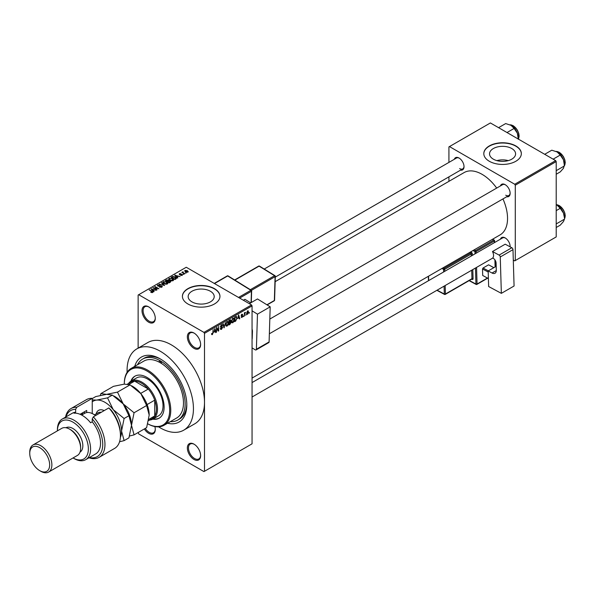 <?xml version="1.0" encoding="UTF-8"?>
<svg xmlns="http://www.w3.org/2000/svg" width="595" height="595" viewBox="0 0 595 595"><rect width="100%" height="100%" fill="white"/><g stroke="black" fill="none" stroke-linecap="round" stroke-linejoin="round"><path stroke-width="0.89" d="M193.992 348.358A9.386 5.422 60 0 1 187.358 336.859A9.386 5.422 60 0 1 193.992 333.029L193.992 333.029A9.386 5.422 60 0 1 200.627 344.527A9.386 5.422 60 0 1 193.992 348.358M194.275 333.2A8.605 4.968 -120 0 0 190.244 332.925A8.605 4.968 -120 0 0 188.927 339.819A8.605 4.968 -120 0 0 194.543 347.398A8.605 4.968 -120 0 0 198.849 347.822A8.605 4.968 -120 0 0 200.619 344.193M193.992 459.466A9.386 5.422 60 0 1 187.358 447.968A9.386 5.422 60 0 1 193.992 444.138L193.992 444.138A9.386 5.422 60 0 1 200.627 455.636A9.386 5.422 60 0 1 193.992 459.466M194.275 444.309A8.605 4.968 -120 0 0 190.244 444.034A8.605 4.968 -120 0 0 188.927 450.928A8.605 4.968 -120 0 0 194.543 458.507A8.605 4.968 -120 0 0 198.849 458.931A8.605 4.968 -120 0 0 200.619 455.301M154.871 426.57A9.386 5.422 60 0 1 155.28 429.456A9.386 5.422 60 0 1 148.646 433.286A9.386 5.422 60 0 1 144.332 428.958M145.277 428.407A8.605 4.968 -120 0 0 149.196 432.327A8.605 4.968 -120 0 0 153.503 432.751A8.605 4.968 -120 0 0 155.273 429.121M148.646 322.178A9.386 5.422 60 0 1 142.012 310.679A9.386 5.422 60 0 1 148.646 306.849L148.646 306.849A9.386 5.422 60 0 1 155.28 318.347A9.386 5.422 60 0 1 148.646 322.178M148.929 307.02A8.605 4.968 -120 0 0 144.897 306.745A8.605 4.968 -120 0 0 143.581 313.639A8.605 4.968 -120 0 0 149.196 321.218A8.605 4.968 -120 0 0 153.503 321.642A8.605 4.968 -120 0 0 155.273 318.013M511.782 148.534A13.03 7.519 0 0 0 497.584 146.906A13.03 7.519 0 0 0 489.536 153.852A13.03 7.519 0 0 0 493.352 159.17A13.03 7.519 0 0 0 507.557 160.806A13.03 7.519 0 0 0 515.597 153.852A13.03 7.519 0 0 0 511.782 148.534M508.249 160.62A13.03 7.519 0 0 0 496.885 160.62M515.843 145.939A18.772 10.836 0 0 0 495.382 143.588A18.772 10.836 0 0 0 483.802 153.599A18.772 10.836 0 0 0 489.298 161.26A18.772 10.836 0 0 0 509.751 163.61A18.772 10.836 0 0 0 521.339 153.599A18.772 10.836 0 0 0 515.843 145.939M521.339 153.726A18.772 10.836 0 0 0 515.843 146.192A18.772 10.836 0 0 0 495.486 143.819A18.772 10.836 0 0 0 483.802 153.726M191.969 301.888A13.03 7.519 180 0 1 188.154 296.57A13.03 7.519 180 0 1 196.194 289.616A13.03 7.519 180 0 1 210.392 291.252A13.03 7.519 180 0 1 214.207 296.57A13.03 7.519 180 0 1 206.167 303.517A13.03 7.519 180 0 1 191.969 301.888M214.453 288.649A18.772 10.836 0 0 0 194 286.299A18.772 10.836 0 0 0 182.412 296.31A18.772 10.836 0 0 0 187.908 303.978A18.772 10.836 0 0 0 208.362 306.328A18.772 10.836 0 0 0 219.949 296.31A18.772 10.836 0 0 0 214.453 288.649M219.949 296.444A18.772 10.836 0 0 0 214.453 288.91A18.772 10.836 0 0 0 194.104 286.53A18.772 10.836 0 0 0 182.412 296.444M500.425 185.923A7.036 4.061 60 0 1 505.17 184.666L505.17 184.666A7.036 4.061 60 0 1 510.146 193.286A7.036 4.061 60 0 1 506.68 196.759M505.453 184.837A6.255 3.615 -120 0 0 502.589 184.673L269.818 319.061M454.305 159.296A7.036 4.061 60 0 1 459.05 158.039L459.05 158.039A7.036 4.061 60 0 1 464.026 166.66A7.036 4.061 60 0 1 460.56 170.133M459.333 158.21A6.255 3.615 -120 0 0 456.469 158.047L264.225 269.037M500.425 239.183A7.036 4.061 60 0 1 505.17 237.918L505.17 237.918A7.036 4.061 60 0 1 510.146 246.538A7.036 4.061 60 0 1 510.138 246.836M505.453 238.097A6.255 3.615 -120 0 0 502.589 237.926L252.057 382.578M134.745 366.341A37.537 21.673 60 0 1 160.256 358.889L160.256 358.889A37.537 21.673 60 0 1 186.8 404.868A37.537 21.673 60 0 1 167.597 423.238M161.104 359.395A35.194 20.319 -120 0 0 144.325 358.108L142.666 359.068A35.194 20.319 -120 0 0 137.519 364.742M158.605 426.853A46.923 27.095 -120 0 0 160.256 427.857A46.923 27.095 -120 0 0 183.721 430.178A46.923 27.095 -120 0 0 190.913 392.581A46.923 27.095 -120 0 0 160.256 351.228A46.923 27.095 -120 0 0 136.798 348.908A46.923 27.095 -120 0 0 127.122 372.314M183.721 430.178L194.781 423.796A46.923 27.095 -120 0 0 204.501 402.317A46.923 27.095 -120 0 0 171.315 344.847A46.923 27.095 -120 0 0 147.858 342.519L136.798 348.908M252.057 378.085L500.098 234.884A35.975 20.773 -120 0 0 502.946 198.916M496.691 188.079A35.975 20.773 -120 0 0 482.106 174.35A35.975 20.773 -120 0 0 464.122 172.572L275.158 281.666M246.122 314.428L245.772 315.268L246.122 314.428M244.716 314.19L244.367 316.079L244.367 312.829L244.716 312.628L244.716 313.141L245.475 312.308L244.716 314.19L244.367 313.989M243.712 315.819L243.362 316.659L243.712 315.819M241.905 315.462L242.805 315.99L241.957 317.529L241.101 316.979L241.979 317.053L242.455 316.272L241.146 315.558L241.942 314.167L242.76 314.629L241.503 315.283L242.805 315.99L242.016 315.439M241.109 317.038L241.957 317.529L241.101 316.979M241.451 316.719L241.979 317.053M241.146 315.551L242.016 316.049L241.146 315.558M241.942 314.167L242.76 314.629L241.949 314.167M242.403 314.889L241.607 314.428M241.213 315.119L241.615 315.491M237.903 318.474L238.669 314.896L239.792 318.719L239.421 318.935L239.116 317.775L237.621 318.318M232.801 322.81L231.79 322.698L231.448 321.36L232.809 318.228L233.612 318.154L234.162 319.738L233.813 321.545L232.801 322.81L231.514 322.066M227.022 326.149L226.011 326.03L225.661 324.699L227.022 321.56L227.833 321.493L228.376 323.078L228.026 324.885L227.022 326.149L225.736 325.406M211.627 334.204L212.348 334.621L211.798 334.628L211.589 333.669L211.939 333.408L212.363 334.093L212.742 333.535L213.144 329.637L213.144 332.672L212.348 334.621L211.798 334.628M211.939 333.408L212.363 334.093M203.944 332.389L251.507 304.938L252.057 305.889L252.057 443.818L204.501 471.277L204.501 333.349L203.944 332.389L138.695 294.718L138.137 295.038L138.137 348.127M252.057 305.889L204.501 333.349M214.17 332.174L214.936 328.596L216.059 332.419L215.695 332.635L215.39 331.475L213.895 332.017M216.818 328.41L216.461 332.188L216.461 327.719L216.84 327.503L218.328 330.225L218.677 326.439L218.677 330.909L218.298 331.132L216.461 328.202M222.247 327.622L220.433 326.596L221.437 324.788L222.5 325.51L221.452 325.309L220.901 326.796L222.061 326.655L222.597 327.406L221.504 329.34L220.7 329.444L220.336 328.5L221.533 328.797L222.247 327.622L220.715 327.28M220.686 328.239L221.533 328.797M221.437 324.788L222.173 324.692M222.143 325.777L221.057 325.078M220.924 326.811L221.452 326.774M222.061 326.655L222.597 327.406L221.481 326.767M225.431 322.542L223.98 327.852L222.939 323.985L223.304 323.769L224.129 327.243L225.431 322.542M230.942 320.482L229.968 319.924L230.942 320.482L230.562 321.642L231.046 322.46L229.975 324.387L228.882 325.019L228.882 320.549L230.659 319.79M230.325 321.501L230.763 321.687M236.208 316.406L237.026 318.057L235.694 321.084L234.661 321.679L234.661 317.209L236.527 316.458M246.672 313.729L247.609 314.264L246.628 313.149L247.609 310.902L248.591 311.981L247.609 314.264L247.014 314.324M247.609 310.902L248.212 310.843M249.446 312.509L249.089 313.349L249.446 312.509M138.137 432.528L138.695 433.926L203.944 471.597L204.501 471.277M186.399 272.919L185.499 272.8L186.399 272.919M183.989 274.31L183.082 274.198L183.989 274.31M177.875 277.843L177.503 278.058L174.699 275.202L180.069 276.578L178.24 276.296L177.02 277.002L177.875 277.843M173.547 280.23L173.547 279.717L173.13 280.639L171.509 280.87L169.835 280.305L168.69 279.01L169.159 278.348L172.505 278.713L173.599 279.985M167.76 283.57L167.76 283.056L167.344 283.979L165.73 284.209L164.056 283.644L162.911 282.35L163.38 281.68L166.726 282.052L167.812 283.324M161.825 287.162L159.356 287.08L161.409 286.887L161.453 286.091L157.854 286.098L157.794 284.908L160.01 284.968L158.255 285.161L158.218 285.905L158.724 286.069L161.803 285.883L162.316 286.552L161.825 287.162M161.409 287.348L161.453 286.091M157.355 285.474L157.794 284.908L157.794 286.061M158.255 285.161L158.218 286.262M154.142 291.543L153.77 291.758L150.974 288.902L156.336 290.278L154.507 289.996L153.287 290.702L154.142 291.543M251.507 304.938L186.25 267.259L138.695 294.718M151.851 292.606L150.706 292.19L152.327 291.788L149.196 289.929L152.179 291.245L152.677 292.45L151.851 292.606M152.238 292.606L152.327 291.788M152.989 292.041L152.677 292.45M157.095 289.839L152.87 287.809L157.831 288.53L154.73 286.738L155.079 286.53L158.954 288.768L153.993 288.054L157.095 289.839M164.599 285.503L159.341 284.075L163.952 285.355L161.468 282.848L161.833 282.632L164.599 285.503M170.244 282.246L169.159 282.878L165.284 280.639L166.377 280.007L168.318 280.014L168.749 280.699L170.185 280.974L170.758 281.666L170.244 282.246M168.311 280.572L168.311 281.271L168.318 280.014L168.749 281.056M175.971 278.943L174.937 279.538L171.07 277.3L172.684 276.452L175.346 277.047L176.507 278.304L175.971 278.943M182.286 275.359L180.516 275.329L181.906 275.106L181.944 274.585L179.363 274.6L179.348 273.678L180.969 273.678L179.653 274.369L182.226 274.34L182.226 275.388M181.906 275.515L181.944 274.585M179.363 274.6L179.348 273.678L179.348 274.6M179.764 273.908L179.653 274.726M184.993 273.73L181.825 272.309L182.628 272.369L183.029 271.729L183.022 272.517L184.993 273.73M182.628 272.77L182.546 272.257M183.029 271.729L183.022 273.001M187.931 272.094L185.499 271.818L185.015 270.413L187.425 270.666L187.931 272.094L188.288 271.603M184.666 270.896L185.015 270.413L185.015 271.491M170.363 421.639A35.194 20.319 -120 0 0 177.853 420.018L179.512 419.066A35.194 20.319 -120 0 0 186.793 403.886M555.656 160.62L556.206 161.58L515.285 185.209L514.735 184.249L555.656 160.62L490.399 122.949L448.928 146.891L448.928 162.405M448.928 176.849L448.928 181.341M515.285 185.209L515.285 260.558L514.735 260.878L513.292 260.045M515.285 260.558L556.206 236.929L556.206 161.58M514.735 184.249L449.478 146.578M505.72 195.197A6.255 3.615 -120 0 0 508.851 195.51A6.255 3.615 -120 0 0 510.138 192.951M459.6 168.571A6.255 3.615 -120 0 0 462.724 168.883A6.255 3.615 -120 0 0 464.018 166.325M510.071 246.799A6.255 3.615 -120 0 0 510.138 246.204M151.011 292.353L151.011 291.959M149.553 290.129L149.553 289.728M151.346 289.282L151.346 288.687M153.287 291.267L153.287 290.702M152.156 289.534L152.96 290.367L153.934 289.802L151.591 289.014L152.156 290.115M152.96 290.925L152.96 290.367M151.591 289.527L151.591 289.014M153.934 290.33L153.934 289.802M153.242 288.025L153.242 287.593M155.079 286.939L155.079 286.53M153.993 288.456L153.993 288.054M159.653 287.229L159.653 286.85M160.345 286.031L160.345 285.659M161.803 287.177L161.803 285.883M161.833 283.22L161.833 282.632M163.38 283.175L163.38 281.68M166.726 282.484L166.726 282.052M166.89 284.165L166.362 282.246L165.336 281.829L163.833 281.941L163.476 283.257M163.833 281.941L164.413 283.443L166.89 283.718L167.24 283.22L167.24 284.038M164.413 283.83L164.413 283.443M166.377 280.535L166.377 280.007M170.177 281.576L170.185 280.974M166.087 280.699L167.247 281.368L168.236 280.751L168.035 280.252L166.704 280.342L166.087 281.108M167.247 281.77L167.247 281.368M168.236 281.316L168.035 280.252M167.701 281.628L169.054 282.409L170.118 281.74L169.835 281.175L168.392 281.227L167.701 282.03M169.054 282.818L169.054 282.409M170.118 282.32L169.835 281.175M169.806 282.506L169.806 281.978M169.159 279.836L169.159 278.348M172.505 279.144L172.505 278.713M172.676 280.825L172.141 278.906L171.115 278.49L169.612 278.609L169.255 279.918M169.612 278.609L170.192 280.104L172.676 280.379L173.019 279.881L173.019 280.699M170.192 280.49L170.192 280.104M172.684 276.898L172.684 276.452M175.346 277.471L175.346 277.047M171.873 277.359L174.841 279.07L175.793 277.872L173.071 276.757L171.873 277.768M174.841 279.479L174.841 279.07M175.473 279.233L175.793 277.872M175.071 275.582L175.071 274.987M177.02 277.567L177.02 277.002M175.889 275.835L176.685 276.668L177.667 276.102L175.317 275.314L175.889 276.415M176.685 277.225L176.685 276.668M175.317 275.827L175.317 275.314M177.667 276.63L177.667 276.102M183.431 274.399L183.431 273.99M182.174 272.51L182.174 272.108M183.535 273.298L183.535 272.889M185.848 273.008L185.848 272.599M187.425 271.104L187.425 270.666M187.544 272.242L187.105 270.889L185.409 270.643L185.216 271.64M185.409 270.643L185.848 271.61L187.737 271.565L187.737 272.19M185.848 271.997L185.848 271.61M215.561 332.129L216.059 332.419M214.936 331.214L215.39 331.475M214.617 330.099L214.289 331.586L215.271 331.021L214.78 329.154L214.334 329.935M217.569 329.794L218.328 330.225M217.949 330.493L218.677 330.909M220.343 328.671L221.504 329.34M221.347 324.848L222.5 325.51M223.854 327.376L224.322 327.652M223.757 327.027L224.129 327.243M228.004 322.862L228.376 323.078M227.878 322.341L227.03 322.088L226.018 324.506L227.022 325.629L228.026 323.271L227.878 322.341L226.636 321.858M225.706 325.264L227.022 325.629M229.915 321.806L231.046 322.46M229.231 320.869L229.231 322.207L230.592 320.757L228.882 320.668M230.592 320.757L229.395 320.251M229.231 322.728L229.231 324.297L230.689 322.668L228.882 322.52M229.477 322.066L230.689 322.668M233.783 319.522L234.162 319.738M233.657 319.009L232.809 318.749L231.797 321.166L232.801 322.289L233.805 319.932L233.657 319.009L232.422 318.526M231.485 321.925L232.801 322.289M235.241 320.824L235.694 321.084M236.654 317.842L237.026 318.057M235.018 317.529L235.018 320.958L236.535 319.426L236.676 318.258L236.141 316.971L234.661 317.328M235.189 316.912L235.635 317.172M235.613 316.666L236.312 317.016L235.657 316.637M239.294 318.429L239.792 318.719M238.662 317.514L239.116 317.775M238.35 316.399L238.022 317.886L238.997 317.321L238.506 315.454L238.059 316.235M241.161 315.335L242.366 316.027M241.183 315.238L241.555 315.454L241.176 315.246M244.924 312.568L245.371 312.829M244.367 313.245L244.783 313.491M248.204 311.758L248.591 311.981M247.423 311.021L247.974 311.341L246.977 312.94L247.617 313.796L248.234 312.219L247.267 311.178M246.642 313.476L247.617 313.796M163.96 425.328L176.685 417.988A32.844 18.966 -120 0 0 181.966 392.544A32.844 18.966 -120 0 0 161.624 363.552A1.956 1.131 -120 0 0 160.256 361.448A1.956 1.131 -120 0 0 159.281 361.351A1.956 1.131 -120 0 0 158.895 361.983A32.844 18.966 -120 0 0 143.834 361.098L131.116 368.439A32.844 18.966 60 0 1 147.538 370.068A32.844 18.966 60 0 1 168.995 399.014A32.844 18.966 60 0 1 163.96 425.328A32.844 18.966 60 0 1 147.82 423.863A32.063 18.512 -120 0 0 169.657 409.814A32.063 18.512 -120 0 0 146.987 371.027A32.063 18.512 -120 0 0 124.31 384.117A32.063 18.512 -120 0 0 124.31 384.125L130.045 384.868L140.903 393.704L146.63 405.507L149.196 415.087L146.63 427.627L134.068 434.878L131.502 425.299L134.068 412.759L146.63 405.507M152.729 419.17A24.246 13.997 -120 0 0 159.11 418.203A24.246 13.997 -120 0 0 162.822 398.776A24.246 13.997 -120 0 0 146.987 377.409A24.246 13.997 -120 0 0 134.864 376.211A24.246 13.997 -120 0 0 130.833 381.254M153.287 418.85A24.246 13.997 -120 0 0 159.386 418.04M134.068 412.759L123.21 403.923L117.475 392.12L106.617 394.344L100.89 393.6L113.452 386.348L124.31 384.125L124.31 383.478A32.844 18.966 60 0 1 131.116 368.439M161.624 363.552A32.844 18.966 -120 0 0 160.256 362.727A32.844 18.966 -120 0 0 158.895 361.983M177.853 420.018A35.194 20.319 -120 0 0 183.253 391.822A35.194 20.319 -120 0 0 160.256 360.808A35.194 20.319 -120 0 0 142.666 359.068M128.55 383.463A21.896 12.644 60 0 1 131.064 381.112L136.59 377.922A21.896 12.644 60 0 1 147.538 379.008A21.896 12.644 60 0 1 161.847 398.3A21.896 12.644 60 0 1 158.486 415.853L152.96 419.044A21.896 12.644 60 0 1 149.665 420.04M135.147 376.055A24.246 13.997 -120 0 0 131.391 380.926M553.127 159.162L560.237 155.057L563.472 159.832A10.323 5.957 -120 0 1 564.447 164.614L563.472 168.266L560.237 171.91L556.206 174.238M556.206 170.676L564.447 165.916L563.472 159.832A10.323 5.957 -120 0 0 557.151 151.97L560.237 155.057M544.7 154.298L551.803 150.193L557.151 151.97M131.064 381.112A21.896 12.644 60 0 1 147.932 386.981A21.896 12.644 60 0 1 157.496 409.018A21.896 12.644 60 0 1 152.96 419.044M148.594 420.658L152.015 418.687A21.115 12.19 -120 0 0 154.73 415.957A21.115 12.19 -120 0 0 156.388 409.018A21.115 12.19 -120 0 0 154.73 400.16A21.115 12.19 -120 0 0 148.296 389.018L134.619 381.12A21.115 12.19 -120 0 0 130.9 382.109L127.442 384.11M140.673 393.421L148.296 389.018A21.115 12.19 -120 0 0 134.619 381.12L128.944 384.4M148.832 419.363L154.73 415.957L154.73 400.16L147.106 404.563M556.206 227.491L560.237 225.17L563.472 221.518L564.447 219.176L556.206 223.928M563.472 213.092L564.447 217.867A10.323 5.957 -120 0 0 563.472 213.092A10.323 5.957 -120 0 0 557.151 205.23L560.237 208.309L563.472 213.092M556.206 210.637L560.237 208.309M556.206 204.747L557.151 205.23M507.007 132.536L514.117 128.431L517.353 133.206A10.323 5.957 -120 0 1 518.327 137.988L518.327 139.074L518.736 138.278L519.13 136.01L518.758 133.392L517.367 130.074L513.403 125.798L509.967 124.809M498.573 127.665L505.683 123.567L511.031 125.344A10.323 5.957 -120 0 1 517.353 133.206L518.327 139.29M511.031 125.344L514.117 128.431M92.24 398.338A28.151 16.258 -120 0 0 86.461 399.639L70.976 408.579A28.151 16.258 60 0 1 76.755 407.278L92.24 398.338L92.24 413.547M73.044 457.957A21.896 12.644 -120 0 0 88.365 448.838A21.896 12.644 -120 0 0 72.888 422.108A21.896 12.644 -120 0 0 57.403 430.869L57.403 429.769A23.465 13.544 60 0 1 62.259 419.029A23.465 13.544 60 0 1 73.988 420.189A23.465 13.544 60 0 1 89.317 440.865A23.465 13.544 60 0 1 85.725 459.667A23.465 13.544 60 0 1 73.988 458.507L73.044 457.957L73.988 458.507M48.634 472.051L77.387 455.45A15.641 9.029 -120 0 0 80.63 448.288L80.63 447.009A14.079 8.129 -120 0 0 70.671 429.769L69.563 429.129A15.641 9.029 -120 0 0 61.746 428.355L32.993 444.963A15.641 9.029 60 0 1 40.81 445.737A15.641 9.029 60 0 1 51.029 459.519A15.641 9.029 60 0 1 48.634 472.051A15.641 9.029 60 0 1 40.81 471.277L39.701 470.638A14.079 8.129 -120 0 0 49.66 464.888A14.079 8.129 -120 0 0 39.701 447.648A14.079 8.129 -120 0 0 29.75 453.397A14.079 8.129 -120 0 0 39.701 470.638L40.81 471.277M80.63 448.288A15.641 9.029 -120 0 0 69.563 429.129L70.671 429.769M80.013 452.126A14.079 8.129 -120 0 0 82.058 440.813A14.079 8.129 -120 0 0 72.888 428.497A14.079 8.129 -120 0 0 65.941 427.745M85.725 459.667L95.676 453.918A23.465 13.544 -120 0 0 92.24 421.803L90.581 422.762A23.465 13.544 60 0 0 82.288 415.407A23.465 13.544 60 0 0 73.988 413.183L75.647 412.223A23.465 13.544 -120 0 0 72.211 413.287L62.259 419.029M89.421 457.533A26.589 15.351 -120 0 0 102.682 446.176A26.589 15.351 -120 0 0 92.24 418.91L93.348 416.857L108.833 407.917A28.151 16.258 -120 0 1 120.443 435.518A28.151 16.258 -120 0 1 114.612 448.407L99.127 457.347A28.151 16.258 60 0 1 88.997 457.778M93.348 416.857A28.151 16.258 60 0 1 99.127 457.347M65.539 417.14A28.151 16.258 60 0 1 70.976 408.579M76.755 407.278L75.647 409.33L75.647 412.223M75.647 409.33A26.589 15.351 -120 0 0 65.956 416.894M92.24 421.803L92.24 418.91M108.833 407.917L111.042 410.014A26.589 15.351 60 0 1 120.443 434.238L120.443 435.518M80.072 414.298L86.706 410.461L86.706 412.566M81.589 415.02A18.772 10.836 60 0 1 83.538 412.298M84.497 413.413L84.497 411.74M29.75 453.397L29.75 452.118A15.641 9.029 60 0 1 32.993 444.963M129.546 436.009L134.068 434.878M117.475 392.12L130.045 384.868M100.89 393.6L100.28 395.437M131.502 425.559A23.465 13.544 -120 0 0 131.502 425.299A23.465 13.544 -120 0 0 123.21 403.923A23.465 13.544 -120 0 0 113.942 396.039M149.196 415.087A23.465 13.544 60 0 0 140.903 393.704A23.465 13.544 -120 0 0 131.636 385.82M92.24 398.598L95.758 396.568L106.617 394.344L112.343 395.087L123.21 403.923L128.937 415.727L131.502 425.299L128.937 437.846L124.117 440.627L121.551 431.048A23.465 13.544 -120 0 0 113.251 409.672A23.465 13.544 -120 0 0 96.665 400.093A23.465 13.544 -120 0 0 92.24 401.826M120.369 437.466A23.465 13.544 -120 0 0 121.551 431.048L124.117 418.508L113.251 409.672L107.524 397.869L96.665 400.093L92.24 399.877M119.565 441.765L124.117 440.627M107.524 397.869L112.343 395.087M124.117 418.508L128.937 415.727M95.512 415.6A17.203 9.937 -120 0 0 93.348 414.127A17.203 9.937 -120 0 0 84.743 413.272L81.656 415.057M93.348 414.127L93.898 414.447A16.422 9.483 60 0 1 95.587 415.563M496.193 266.315L488.175 270.941L488.644 286.53L501.354 293.35L514.073 286.009L512.979 249.64L500.261 256.981L501.354 293.35M488.175 270.941L492.043 273.016L496.304 270.554M500.261 256.981A1.562 0.9 -120 0 0 499.116 255.091L492.481 251.529A6.255 3.615 60 0 1 492.682 258.022L493.233 258.319A3.912 2.261 60 0 1 496.096 263.05L496.304 270.197A6.255 3.615 60 0 1 495.018 273.239A6.255 3.615 60 0 1 492.043 273.016M499.116 255.091L511.834 247.743L505.2 244.188L492.481 251.529M511.834 247.743A1.562 0.9 60 0 1 512.979 249.64M488.406 278.564L482.709 275.485L482.508 268.992L483.043 268.018L488.577 264.827L493.857 267.661M482.709 275.485L488.406 278.542M488.205 272.049L482.508 268.992M483.043 268.018L488.324 270.851M249.32 303.673L257.486 298.958L270.197 306.819L257.479 314.16L252.057 310.813M252.057 347.867L255.24 349.838A1.562 0.9 -120 0 0 256.066 349.942A1.562 0.9 -120 0 0 256.386 349.265L269.104 341.924L270.197 306.819M269.104 341.924A1.562 0.9 60 0 1 268.784 342.594L256.066 349.942M256.386 349.265L257.479 314.16M252.057 329.028A6.255 3.615 60 0 1 252.436 331.489L252.221 338.384A3.912 2.261 60 0 1 252.057 339.254M243.37 300.237L244.932 299.33L250.703 302.877M250.688 302.885L244.932 299.33M152.179 291.669L152.179 291.245M167.909 281.509L167.909 280.981M172.052 277.255L172.052 276.734M180.568 274.734L180.568 274.295M220.44 326.744L221.37 327.28M223.586 326.38L223.995 326.618M229.521 324.126L229.975 324.387M564.447 165.633A8.605 4.968 -120 0 0 565.116 162.829A8.605 4.968 -120 0 0 556.147 151.465M559.196 152.387A8.137 4.693 60 0 1 565.116 162.442M564.447 218.893A8.605 4.968 -120 0 0 565.116 216.082A8.605 4.968 -120 0 0 556.206 204.717M559.196 205.647A8.137 4.693 60 0 1 565.116 215.695M518.327 139.007A8.605 4.968 -120 0 0 518.989 136.196A8.605 4.968 -120 0 0 510.027 124.838M513.076 125.761A8.137 4.693 60 0 1 518.989 135.816M96.145 413.919A12.822 7.408 60 0 1 104.192 410.595M101.165 412.342A10.948 6.322 -120 0 0 98.16 412.752L94.546 414.841M475.041 253.834L474.974 251.581L473.003 250.525M469.336 280.505L475.948 284.053L475.464 268.04M472.37 255.381L472.326 253.998A1.562 0.9 -120 0 0 471.18 252.101A0.781 0.469 -61.8 0 1 470.645 253.076L469.581 252.496M472.794 269.58L473.07 278.676A0.781 0.439 -1.7 0 0 471.961 278.698L471.709 270.212M471.627 279.181L472.006 279.382A1.562 0.9 -120 0 0 473.07 278.676M470.704 251.849L471.18 252.101M474.126 249.87L475.509 250.614L493.753 240.075L492.377 239.339M476.558 267.408L477.056 284.031L487.431 278.043M495.107 266.939L494.891 259.837M494.378 242.671L494.326 241.02L476.074 251.559L476.126 253.21M445.164 285.533L445.417 294.019L471.961 278.698A0.781 0.454 60 0 1 471.798 279.077L445.261 294.406A0.781 0.454 60 0 1 444.889 294.376A0.781 0.469 118.2 0 1 444.495 294.413L436.871 290.323M471.277 256.006L471.218 254.02L444.673 269.342L444.733 271.335M443.037 267.824L444.101 268.397L470.645 253.076A0.781 0.454 60 0 1 471.218 254.02A0.781 0.439 -1.7 0 1 472.326 253.998M443.647 271.96L443.572 269.364L441.906 268.471M428.549 276.184L428.683 280.602M437.109 290.182L444.316 294.042L444.078 286.165M444.101 268.397A0.781 0.469 118.2 0 0 443.572 269.364A0.781 0.439 178.3 0 0 444.673 269.342A0.781 0.454 60 0 0 444.101 268.397M444.316 294.042A0.781 0.469 118.2 0 0 444.495 294.413A0.781 0.781 0 0 0 445.261 294.406A0.781 0.454 60 0 0 445.417 294.019A0.781 0.439 178.3 0 1 444.316 294.042M475.509 250.614A0.781 0.469 118.2 0 0 474.974 251.581A0.781 0.439 -1.7 0 0 476.074 251.559A0.781 0.454 60 0 0 475.509 250.614M469.091 280.647L476.134 284.425A0.781 0.781 0 0 0 476.893 284.41A0.781 0.454 60 0 0 477.056 284.031A0.781 0.439 178.3 0 1 475.948 284.053A0.781 0.469 118.2 0 0 476.521 284.38A0.781 0.454 60 0 0 476.893 284.41L487.692 278.177M493.753 240.075A0.781 0.454 60 0 1 494.326 241.02A0.781 0.439 178.3 0 0 494.557 240.7A0.781 0.781 0 0 0 494.147 240.038A0.781 0.469 118.2 0 0 493.753 240.075M494.609 242.537L494.557 240.7A0.781 0.439 178.3 0 0 494.326 240.41A0.781 0.469 118.2 0 0 494.147 240.038L492.601 239.205M238.528 297.441L250.897 290.3L227.684 275.954L214.498 283.57M251.075 302.662L251.432 291.275L239.636 298.08M250.354 289.683L274.563 275.708L259.085 266.144L234.876 280.119M266.917 304.789L274.355 300.497L275.091 276.675L251.402 290.353M274.578 300.185A0.781 0.781 0 0 1 274.191 300.832A0.781 0.454 -120 0 0 274.355 300.497A0.781 0.469 1.8 0 0 274.578 300.185L275.321 276.363A0.781 0.469 1.8 0 0 275.091 276.013A0.781 0.439 121.7 0 0 274.563 275.708A0.781 0.454 -120 0 1 275.091 276.675A0.781 0.469 1.8 0 0 275.321 276.363A0.781 0.781 0 0 0 274.95 275.671L259.48 266.106A0.781 0.781 0 0 0 258.676 266.091L234.638 279.97M258.676 266.091A0.781 0.454 -120 0 1 259.085 266.144A0.781 0.439 -58.3 0 1 259.48 266.106M228.22 276.259A0.781 0.439 121.7 0 0 227.684 275.954A0.781 0.454 -120 0 0 227.275 275.901A0.781 0.781 0 0 1 228.078 275.916L251.291 290.263A0.781 0.439 121.7 0 0 250.897 290.3A0.781 0.454 -120 0 1 251.432 291.275A0.781 0.469 1.8 0 0 251.432 290.613A0.781 0.439 121.7 0 0 251.291 290.263A0.781 0.781 0 0 1 251.655 290.955L251.298 302.535M152.402 291.952L152.402 292.569M161.751 286.47L161.751 287.207M157.935 285.541L157.935 286.143M175.934 278.192L175.934 278.966M182.13 274.83L182.13 275.433M179.519 274.183L179.519 274.682M182.91 272.317L182.91 272.941M212.118 334.115L211.589 333.81M220.938 328.864L220.336 328.514M222.084 327.228L221.347 326.796M221.935 325.227L221.31 324.87M227.632 322.044L226.918 321.627M230.436 320.333L229.849 319.991M230.51 322.178L229.893 321.828M233.411 318.704L232.697 318.295M241.615 317.105L241.235 316.882M242.269 314.577L241.763 314.286M564.447 165.7L565.25 162.636L564.878 160.018L563.487 156.701L559.523 152.424L556.087 151.435M269.357 333.78L508.851 195.51M492.749 258.059L252.057 397.021M462.724 168.883L275.299 277.091M556.206 204.68L559.523 205.677L563.487 209.961L564.878 213.27L565.25 215.888L564.447 218.96M428.467 280.721L428.333 276.311M495.345 266.805L495.144 260.208M274.191 300.832L267.118 304.915M214.245 283.421L227.275 275.901"/></g></svg>
